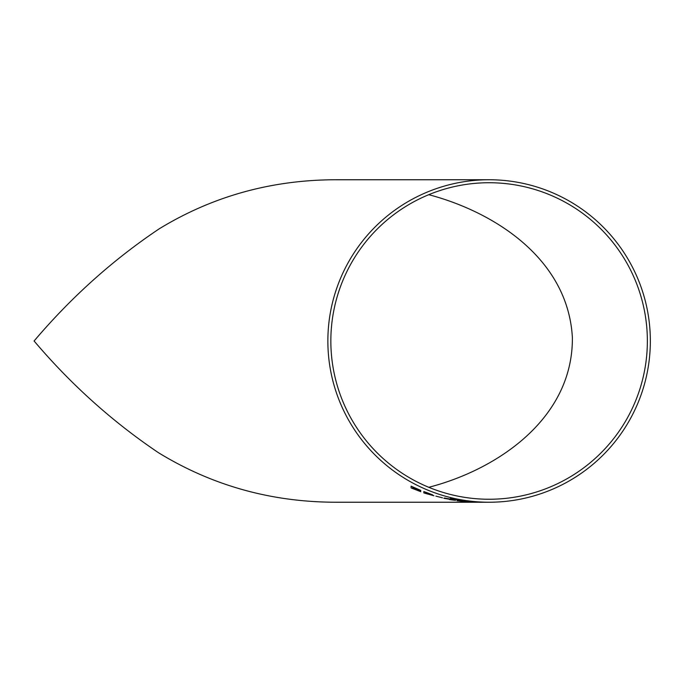 <?xml version="1.0" encoding="UTF-8"?>
<svg xmlns="http://www.w3.org/2000/svg" width="682" height="682" viewBox="0 0 682 682"><rect width="100%" height="100%" fill="white"/><g stroke="black" fill="none" stroke-linecap="round" stroke-linejoin="round"><path stroke-width="1.02" d="M471.688 502.02L470.145 501.935L471.688 502.02M478.355 502.233L470.81 501.884M478.44 502.208L474.979 502.114M481.782 502.242L482.788 502.233M480.128 502.165L485.405 502.25M488.218 502.233L489.105 502.233A161.242 161.242 0 0 0 650.347 340.991A161.242 161.242 0 0 0 489.105 179.75A161.242 161.242 0 0 0 327.863 340.991A161.242 161.242 0 0 0 489.105 502.233M489.105 179.75L336.311 179.75C271.794 179.784 212.758 196.143 159.213 228.82C112.922 259.833 71.218 297.224 34.1 340.991C70.945 384.452 112.411 421.689 158.48 452.712C212.349 485.712 271.632 502.216 336.311 502.233L477.417 502.233M412.636 487.553L412.636 487.042L412.636 487.562L420.76 490.955L412.636 487.553M420.76 490.955L412.636 487.741L412.636 488.423L420.76 491.671L412.636 488.406L412.636 487.724M411.101 486.155L411.101 487.928L411.101 486.155L420.76 490.52L412.636 487.05M427.171 492.771L423.829 491.552L423.829 492.907L423.829 491.552L432.61 494.851L427.171 492.771M432.61 494.851L430.632 494.476L433.931 495.754L430.632 494.459M442.49 497.817L435.9 496.146M445.346 498.585L443.803 498.252L445.346 498.585M449.549 499.556L453.905 500.17L449.549 499.556M448.637 499.019L453.027 499.744L448.637 499.019M449.566 498.926L444.468 498.005L449.566 498.926M454.417 500.136L443.803 498.269M463.223 501.099L457.639 500.511L463.223 501.099M468.611 501.875L456.974 500.759M466.855 501.577L463.615 501.364M459.941 500.264L452.038 498.874M450.504 498.175L450.504 498.695L450.504 498.175L456.804 499.582L452.038 498.713M456.804 499.599L461.475 500.503L456.804 499.582M477.281 502.037L466.087 501.108M465.994 501.031L475.925 501.952L465.994 501.04M483.657 502.233L486.812 502.25M489.105 499.25A158.258 158.258 0 0 0 647.363 340.991A158.258 158.258 0 0 0 489.105 182.733A158.258 158.258 0 0 0 330.847 340.991A158.258 158.258 0 0 0 489.105 499.25M428.782 487.298C498.073 469.352 573.051 418.151 572.377 337.599C568.097 259.833 496.155 212.562 428.782 194.685M484.612 502.25L479.915 502.165M476.624 502.037L464.553 500.929M475.746 501.943L466.249 501.117M452.038 499.028L450.504 498.713M450.504 498.192L452.038 498.533M461.475 500.503L459.941 500.409M479.634 502.25L470.145 501.952M468.389 501.722L460.648 501.176M463.615 501.381L457.639 500.528M453.905 500.17L448.637 499.105M453.027 499.744L444.468 498.013M454.562 500.008L452.567 499.787M454.417 500.145L455.44 500.4M433.931 495.754L423.829 492.924M426.395 493.035L431.075 494.373L426.395 493.018M431.075 494.373L425.363 492.668M425.363 493.291L425.363 492.796L425.363 493.308L427.554 494.032L425.363 493.291M432.388 495.294L425.363 492.805M420.76 491.671L411.101 487.937M411.101 486.164L420.76 490.375M478.969 502.25L482.413 502.25"/></g></svg>
